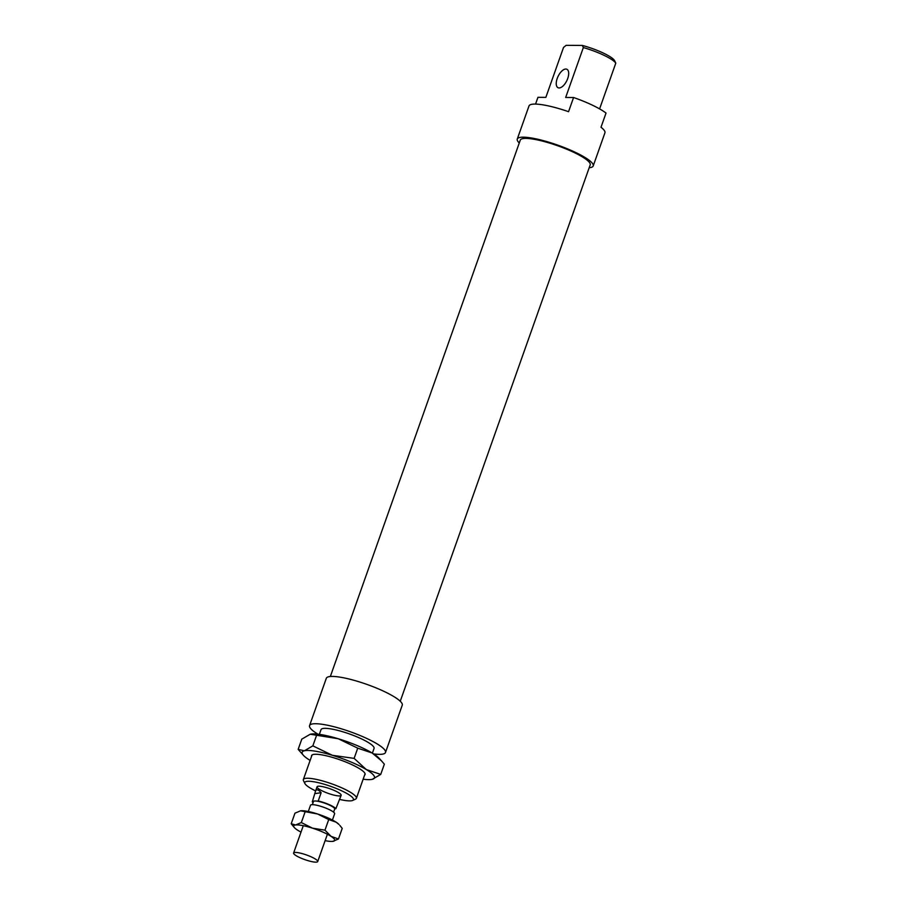 <?xml version="1.0" encoding="UTF-8"?>
<svg xmlns="http://www.w3.org/2000/svg" width="907" height="907" viewBox="0 0 907 907"><rect width="100%" height="100%" fill="white"/><g stroke="black" fill="none" stroke-linecap="round" stroke-linejoin="round"><path stroke-width="1.36" d="M535.561 104.078L537.953 97.332L545.844 97.378L563.519 47.47L566.093 45.35L582.283 45.429L583.348 47.561A28.128 5.442 19.5 0 1 615.796 63.127L614.731 60.984M599.595 108.897L615.796 63.127M589.176 167.75A40.282 7.789 -160.5 0 0 593.201 165.947L604.924 132.83A40.282 7.789 -160.5 0 0 601.001 127.252L606.023 113.069A40.282 7.789 -160.5 0 0 573.575 97.502L568.553 111.697A40.282 7.789 -160.5 0 0 528.996 105.949L517.273 139.054A40.282 7.789 -160.5 0 0 519.269 142.989M615.229 61.937L614.606 60.69A25.827 5 -160.5 0 0 582.283 45.429M583.348 47.561L565.673 97.468L573.575 97.502M567.714 78.524A10.226 4.864 -64.4 0 0 566.886 69.272A10.226 4.864 -64.4 0 0 558.077 76.392A10.226 4.864 -64.4 0 0 558.043 87.718A10.226 4.864 -64.4 0 0 567.714 78.524M352.653 800.45L355.499 799.158A28.128 5.442 -160.5 0 0 356.383 798.33A28.128 5.442 -160.5 0 0 331.679 783.818A28.128 5.442 -160.5 0 0 303.346 779.555A28.128 5.442 -160.5 0 0 303.505 780.746L304.911 783.546A25.827 5 19.5 0 1 330.772 786.369A25.827 5 19.5 0 1 352.653 800.45A25.827 5 19.5 0 1 339.717 799.43M315.602 790.893A25.827 5 19.5 0 1 304.911 783.546M372.38 753.139L374.047 748.434A28.128 5.442 -160.5 0 0 349.354 733.91A28.128 5.442 -160.5 0 0 321.021 729.647L319.355 734.353M322.541 791.04A12.789 2.472 -160.5 0 0 341.157 795.337A12.789 2.472 -160.5 0 0 329.933 788.739A12.789 2.472 -160.5 0 0 317.053 786.8A12.789 2.472 -160.5 0 0 322.541 791.04M593.201 165.947A40.282 7.789 -160.5 0 0 557.839 145.154A40.282 7.789 -160.5 0 0 517.273 139.054M400.248 701.247L590.196 164.881A37.085 7.165 -160.5 0 0 557.635 145.744A37.085 7.165 -160.5 0 0 520.289 140.12L330.341 676.497M373.593 753.887A40.282 7.789 -160.5 0 0 385.498 752.481L402.255 705.181A40.282 7.789 -160.5 0 0 366.882 684.4A40.282 7.789 -160.5 0 0 326.316 678.289L309.57 725.6A40.282 7.789 -160.5 0 0 317.938 734.182M385.498 752.481A40.282 7.789 -160.5 0 0 350.136 731.7A40.282 7.789 -160.5 0 0 309.57 725.6M313.414 801.686L312.303 801.845L315.545 791.074C316.441 788.965 318.3 789.509 321.135 792.707L318.198 800.983L317.053 801.153A11.247 2.177 -160.5 0 0 313.471 801.505L312.359 804.656M315.239 793.568L321.135 792.707M333.572 812.173L334.694 809.021A11.247 2.177 -160.5 0 0 334.717 808.84L335.862 808.67L341.157 795.337M312.303 801.845A12.789 2.472 -160.5 0 0 313.085 802.616M335.862 808.67A12.789 2.472 -160.5 0 0 318.198 800.983M334.717 808.84A11.247 2.177 -160.5 0 0 328.402 804.622A11.247 2.177 -160.5 0 0 317.053 801.153M332.416 820.041L334.626 813.783A12.789 2.472 -160.5 0 0 323.402 807.185A12.789 2.472 -160.5 0 0 310.523 805.246L308.312 811.504M300.75 858.022A12.789 2.472 -160.5 0 0 317.711 861.559A12.789 2.472 -160.5 0 0 306.487 854.961A12.789 2.472 -160.5 0 0 293.607 853.022A12.789 2.472 -160.5 0 0 300.75 858.022M311.044 734.08L310.976 734.092A38.355 7.415 19.5 0 1 311.044 734.08A38.355 7.415 19.5 0 1 338.232 738.74L310.239 734.228L301.782 739.148L298.165 749.375L304.378 750.781A38.355 7.415 -160.5 0 0 303.494 755.406A38.355 7.415 -160.5 0 0 310.126 760.417M310.976 734.092L310.239 734.228M372.165 753.003A38.355 7.415 19.5 0 1 379.013 758.15L381.484 760.848L372.165 753.003L357.743 748.162L338.232 738.74A38.355 7.415 19.5 0 1 372.165 753.003M380.725 774.408L372.255 779.328A38.355 7.415 -160.5 0 0 366.303 769.555A38.355 7.415 -160.5 0 0 332.359 755.293A38.355 7.415 -160.5 0 0 304.378 750.781L312.847 745.86L332.359 755.293L354.127 758.377L366.303 769.555L380.725 774.408L384.341 764.182L381.484 760.848M303.494 755.406L298.165 749.375M372.255 779.328L371.496 779.476A38.355 7.415 -160.5 0 0 372.255 779.328M363.151 779.204A38.355 7.415 -160.5 0 0 371.462 779.476L371.53 779.464M357.743 748.162L354.127 758.377M316.464 735.645L312.847 745.86M311.555 756.359A28.389 5.487 19.5 0 1 312.45 754.749A28.389 5.487 19.5 0 1 333.912 757.833A28.389 5.487 19.5 0 1 364.92 773.331A28.389 5.487 19.5 0 1 364.591 775.134M300.444 810.813A21.734 4.206 19.5 0 1 300.444 810.801A21.734 4.206 19.5 0 1 300.659 810.779A21.734 4.206 19.5 0 1 317.541 813.976A21.734 4.206 19.5 0 1 336.112 822.173A21.734 4.206 19.5 0 1 338.969 824.452L336.112 822.173L328.719 819.565L317.541 813.976L300.444 810.813M324.967 830.166L331.078 836.367A21.734 4.206 -160.5 0 0 312.507 828.159L324.967 830.166L328.719 819.565M338.47 838.975L332.767 841.367A21.734 4.206 -160.5 0 0 332.982 841.345L332.982 841.345A21.734 4.206 -160.5 0 0 331.078 836.367L338.47 838.975L342.222 828.374L339.83 825.393M325.114 840.642A21.734 4.206 -160.5 0 0 332.767 841.367M294.458 827.706L291.204 823.783L295.625 824.973A21.734 4.206 -160.5 0 0 294.458 827.706A21.734 4.206 -160.5 0 0 297.315 829.973A21.734 4.206 -160.5 0 0 301.011 832.104M295.625 824.973L301.328 822.57L312.507 828.159A21.734 4.206 -160.5 0 0 295.625 824.973M300.659 810.779L294.956 813.182L291.204 823.783M305.081 811.969L301.328 822.57M312.053 754.975L303.346 779.555M365.079 773.75L356.383 798.33M317.053 786.8L315.545 791.074M303.278 825.699L293.607 853.022M327.393 834.236L317.711 861.559"/></g></svg>
